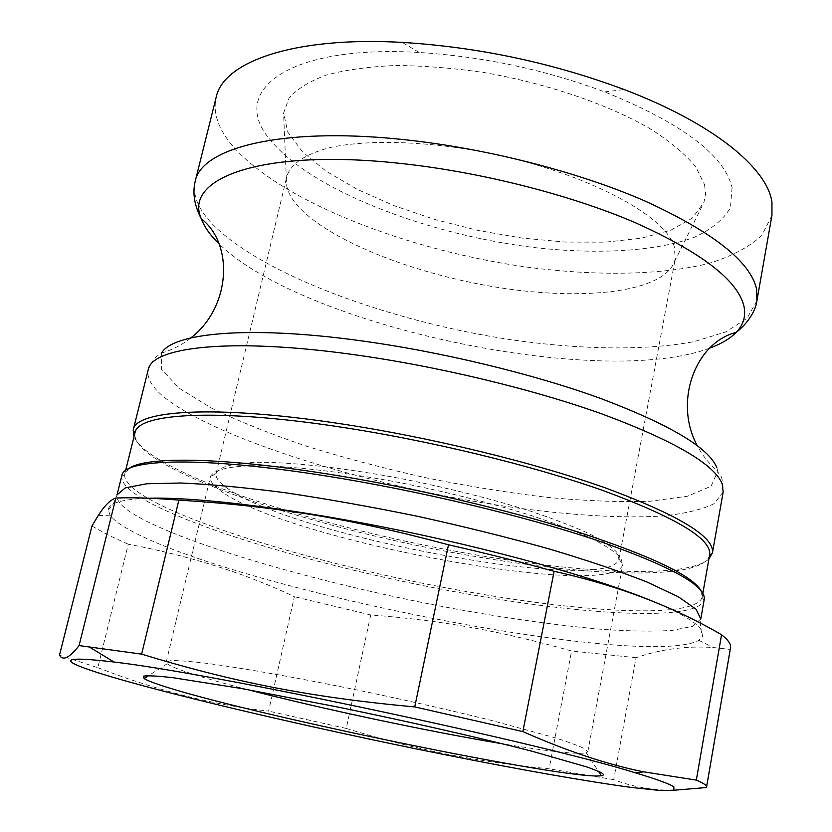 <?xml version="1.0" encoding="UTF-8"?>
<svg xmlns="http://www.w3.org/2000/svg" width="832" height="832" viewBox="0 0 832 832"><rect width="100%" height="100%" fill="white"/><g stroke="black" fill="none" stroke-linecap="round" stroke-linejoin="round"><path stroke-width="0.62" stroke-dasharray="4.16 3.12" d="M223.756 493.064C214.178 486.866 209.726 481.478 210.423 476.902L210.475 476.694C213.117 470.382 227.063 466.471 252.117 465.712C287.966 465.452 343.439 471.765 403.863 483.413C450.237 492.825 492.866 503.589 531.742 515.694C555.578 523.619 575.692 531.284 592.082 538.71C606.018 545.823 615.576 552.219 620.776 557.898L622.773 564.554C613.548 600.735 294.653 541.632 223.756 493.064M228.914 489.403C219.617 483.288 215.353 477.963 216.122 473.45L216.154 473.325C218.795 466.939 232.378 463.268 256.89 462.311C291.907 461.947 346.029 468.021 404.945 479.346C450.174 488.509 491.774 499.023 529.734 510.89C553.03 518.658 572.697 526.198 588.754 533.499C602.42 540.519 611.811 546.832 616.938 552.458L618.966 559.073C610.646 595.202 297.69 537.378 228.914 489.403M296.234 204.142C326.217 239.73 413.462 274.134 498.649 287.55C583.731 301.08 663.062 292.354 674.461 261.747L675.241 258.783L674.326 246.865C665.475 213.793 577.346 168.615 475.644 150.55C418.829 140.774 365.726 139.932 330.366 147.462C305.448 154.045 290.95 163.634 286.863 176.228L286.364 179.265C285.771 187.158 289.058 195.458 296.234 204.142M704.569 184.694L705.578 193.846L703.945 202.384L692.328 218.109L670.873 230.152L641.306 238.202L605.467 242.154L565.178 242.06L522.215 238.087L478.296 230.485L435.074 219.565L394.202 205.722L357.365 189.415L326.227 171.236L302.494 151.861L287.799 132.132L283.577 113.038L289.058 98.155C296.91 89.066 309.275 81.38 326.144 75.13C345.488 69.888 368.462 66.685 395.065 65.52C423.301 65.655 453.149 68.026 484.619 72.634C547.924 83.626 609.596 104.915 651.581 129.605C670.862 142.116 685.62 154.575 695.833 166.993L704.569 184.694M732.077 187.512L730.475 207.657C723.549 219.575 711.422 229.486 694.075 237.38C655.782 251.358 598.655 254.53 536.931 247.853C428.584 235.29 311.532 190.57 270.442 140.078C228.363 92.123 285.47 44.47 419.162 52.468C482.945 56.514 544.794 69.659 604.708 91.905C681.71 123.084 724.162 154.95 732.077 187.512M97.812 667.68C157.706 690.841 214.635 705.307 268.611 711.09L294.382 596.69C245.242 573.352 189.862 555.859 128.253 544.211L97.812 667.68L59.488 655.19M346.258 728.437C415.095 749.601 472.815 761.322 549.11 768.799L571.605 650.998C498.867 630.49 441.958 620.506 370.729 614.952L346.258 728.437L268.611 711.09M706.222 787.55L730.018 649.376L713.305 647.535C686.67 645.705 660.92 649.106 636.043 657.727L613.714 779.646C632.382 786.854 652.506 790.369 674.097 790.223M660.993 604.802C683.779 614.931 697.258 623.334 701.418 630.032L702.562 636.376L698.87 640.328C644.176 669.656 244.858 590.949 133.526 532.064C121.472 525.814 113.662 520.187 110.084 515.174L108.316 510.068C108.441 503.09 122.023 499.148 149.053 498.222M128.253 544.211L107.64 534.83L91.957 526.032M730.548 647.806L730.018 649.376M636.043 657.727L571.605 650.998M370.729 614.952L294.382 596.69M613.714 779.646L549.11 768.799M121.836 475.592L121.68 476.414C121.316 483.153 129.262 491.15 145.527 500.375C203.996 533.562 347.963 573.477 475.103 595.358C590.574 615.597 696.925 621.15 704.038 600.194L704.236 599.383M709.644 554.85L709.571 555.194C703.55 579.873 597.407 577.158 482.269 557.669C321.433 531.658 130.114 469.154 134.94 433.056L135.013 432.713M708.916 558.948C688.137 577.928 589.462 573.986 483.09 556.098C356.377 535.153 213.387 493.906 156.042 457.59C144.196 450.07 136.854 443.123 134.004 436.748M700.71 590.21L702.073 597.418C695.188 618.415 589.732 613.09 475.062 593.039C314.59 565.999 123.011 506.522 124.613 474.666L128.794 468.645M247.385 689.572C218.546 682.094 196.695 675.719 181.813 670.415C174.19 667.67 169.322 665.444 167.222 663.749L166.234 662.116L170.966 660.598C178.204 660.452 189.862 661.326 205.92 663.229C241.488 667.867 297.565 677.758 359.341 690.446C406.827 700.367 450.726 710.33 491.046 720.325L554.091 737.506C568.859 742.175 579.166 745.982 585.01 748.914L587.808 751.722L586.248 752.814C576.69 754.51 548.787 751.504 502.507 743.798M771.95 215.415L761.758 235.55C749.122 247.094 731.546 256.36 708.999 263.37C660.65 275.434 595.348 276.141 526.885 267.093C407.098 250.286 281.247 201.687 232.627 145.933C218.254 129.054 212.774 112.84 216.154 97.282M108.316 510.068L113.641 503.183L117.021 494.894C115.95 501.322 123.978 509.163 141.097 518.409C198.869 549.12 332.862 586.342 456.56 609.159C510.276 618.842 559.073 625.602 602.95 629.429C630.261 631.259 653.328 631.582 672.152 630.406L692.526 626.33L700.783 618.977L700.502 627.921L702.562 636.376M723.164 492.045L714.282 503.558C702.281 509.538 685.11 513.677 662.75 515.975C614.598 519.085 548.558 513.729 478.566 502.122C356.086 481.229 224.661 440.346 169.822 401.513C153.587 389.792 146.38 379.236 148.2 369.834C156.239 352.186 157.882 357.386 161.554 353.07L161.595 369.418L179.109 388.159L211.203 407.95C238.68 421.273 270.577 434.065 306.925 446.326C344.906 458.047 384.509 468.52 425.734 477.734C467.158 486.086 507.593 492.627 547.061 497.37C585.239 500.947 619.59 502.237 650.114 501.249L687.482 496.215L711.1 486.221L717.787 471.307C719.378 476.736 722.998 472.659 723.164 492.045M716.789 467.584L717.787 471.307C708.874 463.538 702.01 454.958 697.195 445.546M709.602 348.171C599.643 389.262 302.858 326.175 219.107 243.911M756.902 300.758L747.094 318.302L725.722 331.937L694.71 341.474C646.402 350.823 580.861 349.69 511.919 339.862C391.3 321.807 263.734 275.558 213.221 224.91C198.286 209.591 192.275 195.073 195.187 181.366M216.122 473.45L210.423 476.902M618.966 559.073L622.773 564.554M618.998 558.948L675.241 258.783M216.154 473.325L286.863 176.228M674.461 261.747L703.945 202.384M286.364 179.265L283.577 113.038M110.084 515.174L98.145 515.705M698.87 640.328L713.305 647.535M702.25 596.658L702.853 593.247M124.758 473.907L125.59 470.548M124.613 474.666L121.68 476.414M702.073 597.418L704.038 600.194M587.808 751.722L622.814 564.335M166.234 662.116L210.475 476.694M167.222 663.749L148.585 675.636M586.248 752.814L598.426 771.254M190.84 337.917C182.614 344.552 172.858 349.606 161.554 353.07M419.162 52.468L402.282 42.401M604.708 91.905L624.229 89.575"/><path stroke-width="1.25" d="M674.097 790.223L706.222 787.55L706.586 786.926L730.548 647.806C731.203 644.249 728.208 639.912 721.552 634.764L696.322 780.104L643.625 771.836C607.391 764.546 567.133 751.14 522.87 731.598L554.102 571.314C617.438 585.364 673.254 606.518 721.552 634.764M414.742 706.909C310.575 697.455 232.908 681.99 141.638 654.139L178.87 500.105C273.645 506.043 349.908 518.253 448.49 544.783L414.742 706.909L522.87 731.598M79.071 645.58C69.472 657.925 62.941 661.128 59.488 655.19L91.957 526.032L98.145 515.705C104.447 505.69 110.344 499.803 115.866 498.046L79.071 645.58L141.638 654.139M149.053 498.222C198.182 496.829 297.274 509.059 403.749 531.19C510.224 553.322 610.761 582.618 660.993 604.802M115.866 498.046C131.976 497.338 152.974 498.025 178.87 500.105M448.49 544.783C485.836 553.29 521.04 562.13 554.102 571.314M696.322 780.104C703.466 783.182 706.888 785.45 706.586 786.926M704.236 599.383C706.139 585.666 670.207 565.947 596.45 540.207C523.182 515.611 416.978 490.277 324.896 475.779C201.739 456.196 123.614 458.723 121.836 475.592L117.021 494.894L125.32 487.895L146.557 483.777L180.866 483.007C209.986 484.255 244.546 487.469 284.544 492.648C326.914 498.94 371.249 506.823 417.539 516.298C463.684 526.469 507.385 537.306 548.652 548.787C587.298 560.321 620.183 571.449 647.296 582.15L678.33 596.804L696.051 609.211L700.783 618.977L704.236 599.383M125.59 470.548L135.013 432.713C137.415 413.473 215.29 408.169 336.929 426.494C427.846 440.034 532.366 465.41 604.323 491.005C676.77 517.889 711.87 539.167 709.644 554.85L702.853 593.247M134.004 436.748L133.255 429.79C135.71 410.28 214.126 404.758 336.721 423.166C428.397 436.769 533.811 462.384 606.341 488.259C679.349 515.445 714.719 536.994 712.431 552.906L708.916 558.948M128.794 468.645C144.144 456.466 219.201 456.82 326.3 473.772C410.426 487.011 506.792 509.392 578.136 532.054C650.499 555.776 691.35 575.172 700.71 590.21M502.507 743.798C427.544 731.318 320.944 708.656 247.385 689.572M160.774 685.256C152.225 682.448 146.661 680.202 144.071 678.527L143.676 676.104C148.106 675.459 157.872 676 172.952 677.706L241.446 688.511L338.489 707.169C409.344 721.729 481.645 738.244 532.563 751.379L588.026 767.302L600.59 772.304C603.98 774.124 604.24 775.268 601.39 775.736C569.993 780.728 244.431 713.398 160.774 685.256M673.816 786.791L673.93 790.265L659.318 790.4L632.174 787.54C586.862 781.487 518.513 769.361 443.716 754.468C312.614 728.218 164.622 693.753 98.821 672.994C56.69 659.589 61.766 655.928 114.036 662.022C212.711 673.306 540.8 743.038 635.534 772.876C656.521 779.189 669.282 783.827 673.816 786.791M219.107 243.911C210.288 235.352 204.339 226.959 201.282 218.733C194.397 205.483 192.369 193.034 195.187 181.366L216.154 97.282C223.298 61.755 293.852 36.244 402.282 42.401C478.598 47.122 552.583 62.847 624.229 89.575C713.315 123.386 767.364 168.199 771.961 202.238L771.95 215.415L756.902 300.758C755.778 311.074 747.146 323.991 736.133 332.415C729.997 338.686 721.146 343.938 709.602 348.171M133.255 429.79L148.2 369.834C151.538 346.902 230.308 337.522 352.175 354.411C436.55 365.955 532.646 389.033 603.158 414.378C674.606 441.085 714.293 464.266 722.207 483.912L723.164 492.045L712.431 552.906M161.554 353.07C172.692 332.904 248.394 325.468 358.488 340.454C440.107 351.426 532.865 373.776 601.099 398.622C670.27 424.85 708.833 447.834 716.789 467.584M190.84 337.917C230.36 307.622 234.374 244.556 201.282 218.733C183.134 178.506 260.988 148.429 398.882 163.249C478.712 171.579 568.558 194.251 634.171 222.206C700.658 251.93 737.214 279.791 743.87 305.802C746.096 315.962 743.517 324.834 736.133 332.415C695.396 342.555 673.41 401.794 697.195 445.546M195.187 181.366C201.209 148.044 280.998 126.953 400.535 139.287C483.33 147.597 576.555 171.257 644.311 200.71C712.91 232.055 750.339 261.518 756.621 289.099L756.902 300.758M709.582 555.194L712.348 553.322M134.93 433.046L133.162 430.217M148.585 675.636L144.071 678.527M598.426 771.254L601.39 775.736M635.534 772.876L643.625 771.836M114.036 662.022L88.806 646.662"/></g></svg>
